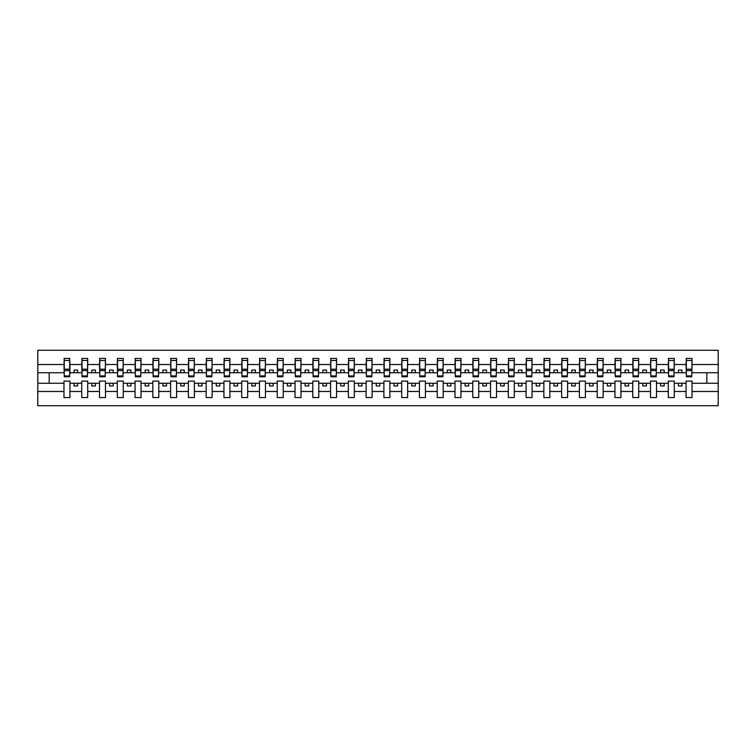 <?xml version="1.0" encoding="UTF-8"?>
<svg xmlns="http://www.w3.org/2000/svg" width="756" height="756" viewBox="0 0 756 756"><rect width="100%" height="100%" fill="white"/><g stroke="black" fill="none" stroke-linecap="round" stroke-linejoin="round"><path stroke-width="1.13" d="M686.061 391.476L674.257 391.476L674.257 381.128L668.285 381.128L668.285 391.476L656.491 391.476L656.491 381.128L650.519 381.128L650.519 391.476L638.716 391.476L638.716 381.128L632.744 381.128L632.744 391.476L620.941 391.476L620.941 381.128L614.968 381.128L614.968 391.476L603.165 391.476L603.165 381.128L597.193 381.128L597.193 391.476L585.39 391.476L585.39 381.128L579.417 381.128L579.417 391.476L567.614 391.476L567.614 381.128L561.642 381.128L561.642 391.476L549.839 391.476L549.839 381.128L543.866 381.128L543.866 391.476L532.063 391.476L532.063 381.128L526.091 381.128L526.091 391.476L514.297 391.476L514.297 381.128L508.325 381.128L508.325 391.476L496.522 391.476L496.522 381.128L490.55 381.128L490.55 391.476L478.746 391.476L478.746 381.128L472.774 381.128L472.774 391.476L460.971 391.476L460.971 381.128L454.999 381.128L454.999 391.476L443.196 391.476L443.196 381.128L437.223 381.128L437.223 391.476L425.42 391.476L425.42 381.128L419.448 381.128L419.448 391.476L407.645 391.476L407.645 381.128L401.672 381.128L401.672 391.476L389.869 391.476L389.869 381.128L383.897 381.128L383.897 391.476L372.103 391.476L372.103 381.128L366.131 381.128L366.131 391.476L354.328 391.476L354.328 381.128L348.355 381.128L348.355 391.476L336.552 391.476L336.552 381.128L330.58 381.128L330.58 391.476L318.777 391.476L318.777 381.128L312.804 381.128L312.804 391.476L301.001 391.476L301.001 381.128L295.029 381.128L295.029 391.476L283.226 391.476L283.226 381.128L277.254 381.128L277.254 391.476L265.45 391.476L265.45 381.128L259.478 381.128L259.478 391.476L247.675 391.476L247.675 381.128L241.703 381.128L241.703 391.476L229.909 391.476L229.909 381.128L223.937 381.128L223.937 391.476L212.134 391.476L212.134 381.128L206.161 381.128L206.161 391.476L194.358 391.476L194.358 381.128L188.386 381.128L188.386 391.476L176.583 391.476L176.583 381.128L170.61 381.128L170.61 391.476L158.807 391.476L158.807 381.128L152.835 381.128L152.835 391.476L141.032 391.476L141.032 381.128L135.059 381.128L135.059 391.476L123.256 391.476L123.256 381.128L117.284 381.128L117.284 391.476L105.481 391.476L105.481 381.128L99.508 381.128L99.508 391.476L87.715 391.476L87.715 381.128L81.742 381.128L81.742 391.476L69.939 391.476L69.939 381.128L63.967 381.128L63.967 391.476L37.8 391.476L37.8 405.726L718.2 405.726L718.2 391.476L692.033 391.476L692.033 397.552L686.061 397.552L686.061 383.264L678.387 383.264L678.387 385.966L681.94 385.966L681.94 383.264M692.033 391.476L692.033 381.128L686.061 381.128L686.061 383.264M668.285 391.476L668.285 397.552L674.257 397.552L674.257 391.476M650.519 391.476L650.519 397.552L656.491 397.552L656.491 391.476M632.744 391.476L632.744 397.552L638.716 397.552L638.716 391.476M614.968 391.476L614.968 397.552L620.941 397.552L620.941 391.476M597.193 391.476L597.193 397.552L603.165 397.552L603.165 391.476M579.417 391.476L579.417 397.552L585.39 397.552L585.39 391.476M561.642 391.476L561.642 397.552L567.614 397.552L567.614 391.476M543.866 391.476L543.866 397.552L549.839 397.552L549.839 391.476M526.091 391.476L526.091 397.552L532.063 397.552L532.063 391.476M508.325 391.476L508.325 397.552L514.297 397.552L514.297 391.476M490.55 391.476L490.55 397.552L496.522 397.552L496.522 391.476M472.774 391.476L472.774 397.552L478.746 397.552L478.746 391.476M454.999 391.476L454.999 397.552L460.971 397.552L460.971 391.476M437.223 391.476L437.223 397.552L443.196 397.552L443.196 391.476M419.448 391.476L419.448 397.552L425.42 397.552L425.42 391.476M401.672 391.476L401.672 397.552L407.645 397.552L407.645 391.476M383.897 391.476L383.897 397.552L389.869 397.552L389.869 391.476M366.131 391.476L366.131 397.552L372.103 397.552L372.103 391.476M348.355 391.476L348.355 397.552L354.328 397.552L354.328 391.476M330.58 391.476L330.58 397.552L336.552 397.552L336.552 391.476M312.804 391.476L312.804 397.552L318.777 397.552L318.777 391.476M295.029 391.476L295.029 397.552L301.001 397.552L301.001 391.476M277.254 391.476L277.254 397.552L283.226 397.552L283.226 391.476M259.478 391.476L259.478 397.552L265.45 397.552L265.45 391.476M241.703 391.476L241.703 397.552L247.675 397.552L247.675 391.476M223.937 391.476L223.937 397.552L229.909 397.552L229.909 391.476M206.161 391.476L206.161 397.552L212.134 397.552L212.134 391.476M188.386 391.476L188.386 397.552L194.358 397.552L194.358 391.476M170.61 391.476L170.61 397.552L176.583 397.552L176.583 391.476M152.835 391.476L152.835 397.552L158.807 397.552L158.807 391.476M135.059 391.476L135.059 397.552L141.032 397.552L141.032 391.476M117.284 391.476L117.284 397.552L123.256 397.552L123.256 391.476M99.508 391.476L99.508 397.552L105.481 397.552L105.481 391.476M81.742 391.476L81.742 397.552L87.715 397.552L87.715 391.476M686.344 375.94L691.749 375.94L691.749 376.79L686.344 376.79L686.344 358.448L686.061 364.524L674.257 364.524L673.974 374.872M686.344 374.872L686.061 364.524M668.578 375.94L673.974 375.94L673.974 376.79L668.578 376.79L668.578 358.448L668.285 364.524L656.491 364.524L656.199 374.872M668.578 374.872L668.285 364.524M650.803 375.94L656.199 375.94L656.199 376.79L650.803 376.79L650.803 358.448L650.519 364.524L638.716 364.524L638.433 374.872M650.803 374.872L650.519 364.524M633.027 375.94L638.433 375.94L638.433 376.79L633.027 376.79L633.027 358.448L632.744 364.524L620.941 364.524L620.657 374.872M633.027 374.872L632.744 364.524M615.252 375.94L620.657 375.94L620.657 376.79L615.252 376.79L615.252 358.448L614.968 364.524L603.165 364.524L602.882 374.872M615.252 374.872L614.968 364.524M597.476 375.94L602.882 375.94L602.882 376.79L597.476 376.79L597.476 358.448L597.193 364.524L585.39 364.524L585.106 374.872M597.476 374.872L597.193 364.524M579.701 375.94L585.106 375.94L585.106 376.79L579.701 376.79L579.701 358.448L579.417 364.524L567.614 364.524L567.331 374.872M579.701 374.872L579.417 364.524M561.925 375.94L567.331 375.94L567.331 376.79L561.925 376.79L561.925 358.448L561.642 364.524L549.839 364.524L549.555 374.872M561.925 374.872L561.642 364.524M544.15 375.94L549.555 375.94L549.555 376.79L544.15 376.79L544.15 358.448L543.866 364.524L532.063 364.524L531.78 374.872M544.15 374.872L543.866 364.524M526.384 375.94L531.78 375.94L531.78 376.79L526.384 376.79L526.384 358.448L526.091 364.524L514.297 364.524L514.004 374.872M526.384 374.872L526.091 364.524M508.608 375.94L514.004 375.94L514.004 376.79L508.608 376.79L508.608 358.448L508.325 364.524L496.522 364.524L496.238 374.872M508.608 374.872L508.325 364.524M490.833 375.94L496.238 375.94L496.238 376.79L490.833 376.79L490.833 358.448L490.55 364.524L478.746 364.524L478.463 374.872M490.833 374.872L490.55 364.524M473.058 375.94L478.463 375.94L478.463 376.79L473.058 376.79L473.058 358.448L472.774 364.524L460.971 364.524L460.688 374.872M473.058 374.872L472.774 364.524M455.282 375.94L460.688 375.94L460.688 376.79L455.282 376.79L455.282 358.448L454.999 364.524L443.196 364.524L442.912 374.872M455.282 374.872L454.999 364.524M437.507 375.94L442.912 375.94L442.912 376.79L437.507 376.79L437.507 358.448L437.223 364.524L425.42 364.524L425.137 374.872M437.507 374.872L437.223 364.524M419.731 375.94L425.137 375.94L425.137 376.79L419.731 376.79L419.731 358.448L419.448 364.524L407.645 364.524L407.361 374.872M419.731 374.872L419.448 364.524M401.956 375.94L407.361 375.94L407.361 376.79L401.956 376.79L401.956 358.448L401.672 364.524L389.869 364.524L389.586 374.872M401.956 374.872L401.672 364.524M384.19 375.94L389.586 375.94L389.586 376.79L384.19 376.79L384.19 358.448L383.897 364.524L372.103 364.524L371.81 374.872M384.19 374.872L383.897 364.524M366.414 375.94L371.81 375.94L371.81 376.79L366.414 376.79L366.414 358.448L366.131 364.524L354.328 364.524L354.044 374.872M366.414 374.872L366.131 364.524M348.639 375.94L354.044 375.94L354.044 376.79L348.639 376.79L348.639 358.448L348.355 364.524L336.552 364.524L336.269 374.872M348.639 374.872L348.355 364.524M330.863 375.94L336.269 375.94L336.269 376.79L330.863 376.79L330.863 358.448L330.58 364.524L318.777 364.524L318.493 374.872M330.863 374.872L330.58 364.524M313.088 375.94L318.493 375.94L318.493 376.79L313.088 376.79L313.088 358.448L312.804 364.524L301.001 364.524L300.718 374.872M313.088 374.872L312.804 364.524M295.312 375.94L300.718 375.94L300.718 376.79L295.312 376.79L295.312 358.448L295.029 364.524L283.226 364.524L282.942 374.872M295.312 374.872L295.029 364.524M277.537 375.94L282.942 375.94L282.942 376.79L277.537 376.79L277.537 358.448L277.254 364.524L265.45 364.524L265.167 374.872M277.537 374.872L277.254 364.524M259.762 375.94L265.167 375.94L265.167 376.79L259.762 376.79L259.762 358.448L259.478 364.524L247.675 364.524L247.392 374.872M259.762 374.872L259.478 364.524M241.996 375.94L247.392 375.94L247.392 376.79L241.996 376.79L241.996 358.448L241.703 364.524L229.909 364.524L229.616 374.872M241.996 374.872L241.703 364.524M224.22 375.94L229.616 375.94L229.616 376.79L224.22 376.79L224.22 358.448L223.937 364.524L212.134 364.524L211.85 374.872M224.22 374.872L223.937 364.524M206.445 375.94L211.85 375.94L211.85 376.79L206.445 376.79L206.445 358.448L206.161 364.524L194.358 364.524L194.075 374.872M206.445 374.872L206.161 364.524M188.669 375.94L194.075 375.94L194.075 376.79L188.669 376.79L188.669 358.448L188.386 364.524L176.583 364.524L176.299 374.872M188.669 374.872L188.386 364.524M170.894 375.94L176.299 375.94L176.299 376.79L170.894 376.79L170.894 358.448L170.61 364.524L158.807 364.524L158.524 374.872M170.894 374.872L170.61 364.524M153.118 375.94L158.524 375.94L158.524 376.79L153.118 376.79L153.118 358.448L152.835 364.524L141.032 364.524L140.748 374.872M153.118 374.872L152.835 364.524M135.343 375.94L140.748 375.94L140.748 376.79L135.343 376.79L135.343 358.448L135.059 364.524L123.256 364.524L122.973 374.872M135.343 374.872L135.059 364.524M117.567 375.94L122.973 375.94L122.973 376.79L117.567 376.79L117.567 358.448L117.284 364.524L105.481 364.524L105.197 374.872M117.567 374.872L117.284 364.524M99.801 375.94L105.197 375.94L105.197 376.79L99.801 376.79L99.801 358.448L99.508 364.524L87.715 364.524L87.422 374.872M99.801 374.872L99.508 364.524M82.026 375.94L87.422 375.94L87.422 376.79L82.026 376.79L82.026 358.448L81.742 364.524L69.939 364.524L69.656 358.448L69.656 376.79L64.251 376.79L64.251 370.591L69.656 370.591M82.026 374.872L81.742 364.524M63.967 391.476L63.967 397.552L69.939 397.552L69.939 391.476M64.251 370.591L64.251 358.448L63.967 364.524L37.8 364.524L37.8 350.274L718.2 350.274L718.2 364.524L692.033 364.524L691.749 374.872M64.251 374.872L63.967 364.524M686.061 358.448L692.033 358.448L692.033 364.524M668.285 358.448L674.257 358.448L674.257 364.524M650.519 358.448L656.491 358.448L656.491 364.524M632.744 358.448L638.716 358.448L638.716 364.524M614.968 358.448L620.941 358.448L620.941 364.524M597.193 358.448L603.165 358.448L603.165 364.524M579.417 358.448L585.39 358.448L585.39 364.524M561.642 358.448L567.614 358.448L567.614 364.524M543.866 358.448L549.839 358.448L549.839 364.524M526.091 358.448L532.063 358.448L532.063 364.524M508.325 358.448L514.297 358.448L514.297 364.524M490.55 358.448L496.522 358.448L496.522 364.524M472.774 358.448L478.746 358.448L478.746 364.524M454.999 358.448L460.971 358.448L460.971 364.524M437.223 358.448L443.196 358.448L443.196 364.524M419.448 358.448L425.42 358.448L425.42 364.524M401.672 358.448L407.645 358.448L407.645 364.524M383.897 358.448L389.869 358.448L389.869 364.524M366.131 358.448L372.103 358.448L372.103 364.524M348.355 358.448L354.328 358.448L354.328 364.524M330.58 358.448L336.552 358.448L336.552 364.524M312.804 358.448L318.777 358.448L318.777 364.524M295.029 358.448L301.001 358.448L301.001 364.524M277.254 358.448L283.226 358.448L283.226 364.524M259.478 358.448L265.45 358.448L265.45 364.524M241.703 358.448L247.675 358.448L247.675 364.524M223.937 358.448L229.909 358.448L229.909 364.524M206.161 358.448L212.134 358.448L212.134 364.524M188.386 358.448L194.358 358.448L194.358 364.524M170.61 358.448L176.583 358.448L176.583 364.524M152.835 358.448L158.807 358.448L158.807 364.524M135.059 358.448L141.032 358.448L141.032 364.524M117.284 358.448L123.256 358.448L123.256 364.524M99.508 358.448L105.481 358.448L105.481 364.524M81.742 358.448L87.715 358.448L87.715 364.524M63.967 358.448L69.939 358.448M678.387 383.264L674.257 383.264M686.061 372.736L681.94 372.736L681.94 370.034L678.387 370.034L678.387 372.736L674.257 372.736M678.387 372.736L681.94 372.736M664.165 385.966L664.165 383.264L660.612 383.264L660.612 385.966L664.165 385.966M660.612 383.264L656.491 383.264M668.285 383.264L664.165 383.264M668.285 372.736L664.165 372.736L664.165 370.034L660.612 370.034L660.612 372.736L656.491 372.736M660.612 372.736L664.165 372.736M646.389 385.966L646.389 383.264L642.836 383.264L642.836 385.966L646.389 385.966M642.836 383.264L638.716 383.264M650.519 383.264L646.389 383.264M650.519 372.736L646.389 372.736L646.389 370.034L642.836 370.034L642.836 372.736L638.716 372.736M642.836 372.736L646.389 372.736M628.614 385.966L628.614 383.264L625.061 383.264L625.061 385.966L628.614 385.966M625.061 383.264L620.941 383.264M632.744 383.264L628.614 383.264M632.744 372.736L628.614 372.736L628.614 370.034L625.061 370.034L625.061 372.736L620.941 372.736M625.061 372.736L628.614 372.736M610.839 385.966L610.839 383.264L607.285 383.264L607.285 385.966L610.839 385.966M607.285 383.264L603.165 383.264M614.968 383.264L610.839 383.264M614.968 372.736L610.839 372.736L610.839 370.034L607.285 370.034L607.285 372.736L603.165 372.736M607.285 372.736L610.839 372.736M593.073 385.966L593.073 383.264L589.51 383.264L589.51 385.966L593.073 385.966M589.51 383.264L585.39 383.264M597.193 383.264L593.073 383.264M597.193 372.736L593.073 372.736L593.073 370.034L589.51 370.034L589.51 372.736L585.39 372.736M589.51 372.736L593.073 372.736M575.297 385.966L575.297 383.264L571.744 383.264L571.744 385.966L575.297 385.966M571.744 383.264L567.614 383.264M579.417 383.264L575.297 383.264M579.417 372.736L575.297 372.736L575.297 370.034L571.744 370.034L571.744 372.736L567.614 372.736M571.744 372.736L575.297 372.736M557.522 385.966L557.522 383.264L553.968 383.264L553.968 385.966L557.522 385.966M553.968 383.264L549.839 383.264M561.642 383.264L557.522 383.264M561.642 372.736L557.522 372.736L557.522 370.034L553.968 370.034L553.968 372.736L549.839 372.736M553.968 372.736L557.522 372.736M539.746 385.966L539.746 383.264L536.193 383.264L536.193 385.966L539.746 385.966M536.193 383.264L532.063 383.264M543.866 383.264L539.746 383.264M543.866 372.736L539.746 372.736L539.746 370.034L536.193 370.034L536.193 372.736L532.063 372.736M536.193 372.736L539.746 372.736M521.971 385.966L521.971 383.264L518.418 383.264L518.418 385.966L521.971 385.966M518.418 383.264L514.297 383.264M526.091 383.264L521.971 383.264M526.091 372.736L521.971 372.736L521.971 370.034L518.418 370.034L518.418 372.736L514.297 372.736M518.418 372.736L521.971 372.736M504.195 385.966L504.195 383.264L500.642 383.264L500.642 385.966L504.195 385.966M500.642 383.264L496.522 383.264M508.325 383.264L504.195 383.264M508.325 372.736L504.195 372.736L504.195 370.034L500.642 370.034L500.642 372.736L496.522 372.736M500.642 372.736L504.195 372.736M486.42 385.966L486.42 383.264L482.867 383.264L482.867 385.966L486.42 385.966M482.867 383.264L478.746 383.264M490.55 383.264L486.42 383.264M490.55 372.736L486.42 372.736L486.42 370.034L482.867 370.034L482.867 372.736L478.746 372.736M482.867 372.736L486.42 372.736M468.644 385.966L468.644 383.264L465.091 383.264L465.091 385.966L468.644 385.966M465.091 383.264L460.971 383.264M472.774 383.264L468.644 383.264M472.774 372.736L468.644 372.736L468.644 370.034L465.091 370.034L465.091 372.736L460.971 372.736M465.091 372.736L468.644 372.736M450.878 385.966L450.878 383.264L447.316 383.264L447.316 385.966L450.878 385.966M447.316 383.264L443.196 383.264M454.999 383.264L450.878 383.264M454.999 372.736L450.878 372.736L450.878 370.034L447.316 370.034L447.316 372.736L443.196 372.736M447.316 372.736L450.878 372.736M433.103 385.966L433.103 383.264L429.55 383.264L429.55 385.966L433.103 385.966M429.55 383.264L425.42 383.264M437.223 383.264L433.103 383.264M437.223 372.736L433.103 372.736L433.103 370.034L429.55 370.034L429.55 372.736L425.42 372.736M429.55 372.736L433.103 372.736M415.327 385.966L415.327 383.264L411.774 383.264L411.774 385.966L415.327 385.966M411.774 383.264L407.645 383.264M419.448 383.264L415.327 383.264M419.448 372.736L415.327 372.736L415.327 370.034L411.774 370.034L411.774 372.736L407.645 372.736M411.774 372.736L415.327 372.736M397.552 385.966L397.552 383.264L393.999 383.264L393.999 385.966L397.552 385.966M393.999 383.264L389.869 383.264M401.672 383.264L397.552 383.264M401.672 372.736L397.552 372.736L397.552 370.034L393.999 370.034L393.999 372.736L389.869 372.736M393.999 372.736L397.552 372.736M379.777 385.966L379.777 383.264L376.223 383.264L376.223 385.966L379.777 385.966M376.223 383.264L372.103 383.264M383.897 383.264L379.777 383.264M383.897 372.736L379.777 372.736L379.777 370.034L376.223 370.034L376.223 372.736L372.103 372.736M376.223 372.736L379.777 372.736M362.001 385.966L362.001 383.264L358.448 383.264L358.448 385.966L362.001 385.966M358.448 383.264L354.328 383.264M366.131 383.264L362.001 383.264M366.131 372.736L362.001 372.736L362.001 370.034L358.448 370.034L358.448 372.736L354.328 372.736M358.448 372.736L362.001 372.736M344.226 385.966L344.226 383.264L340.672 383.264L340.672 385.966L344.226 385.966M340.672 383.264L336.552 383.264M348.355 383.264L344.226 383.264M348.355 372.736L344.226 372.736L344.226 370.034L340.672 370.034L340.672 372.736L336.552 372.736M340.672 372.736L344.226 372.736M326.45 385.966L326.45 383.264L322.897 383.264L322.897 385.966L326.45 385.966M322.897 383.264L318.777 383.264M330.58 383.264L326.45 383.264M330.58 372.736L326.45 372.736L326.45 370.034L322.897 370.034L322.897 372.736L318.777 372.736M322.897 372.736L326.45 372.736M308.684 385.966L308.684 383.264L305.122 383.264L305.122 385.966L308.684 385.966M305.122 383.264L301.001 383.264M312.804 383.264L308.684 383.264M312.804 372.736L308.684 372.736L308.684 370.034L305.122 370.034L305.122 372.736L301.001 372.736M305.122 372.736L308.684 372.736M290.909 385.966L290.909 383.264L287.356 383.264L287.356 385.966L290.909 385.966M287.356 383.264L283.226 383.264M295.029 383.264L290.909 383.264M295.029 372.736L290.909 372.736L290.909 370.034L287.356 370.034L287.356 372.736L283.226 372.736M287.356 372.736L290.909 372.736M273.133 385.966L273.133 383.264L269.58 383.264L269.58 385.966L273.133 385.966M269.58 383.264L265.45 383.264M277.254 383.264L273.133 383.264M277.254 372.736L273.133 372.736L273.133 370.034L269.58 370.034L269.58 372.736L265.45 372.736M269.58 372.736L273.133 372.736M255.358 385.966L255.358 383.264L251.805 383.264L251.805 385.966L255.358 385.966M251.805 383.264L247.675 383.264M259.478 383.264L255.358 383.264M259.478 372.736L255.358 372.736L255.358 370.034L251.805 370.034L251.805 372.736L247.675 372.736M251.805 372.736L255.358 372.736M237.582 385.966L237.582 383.264L234.029 383.264L234.029 385.966L237.582 385.966M234.029 383.264L229.909 383.264M241.703 383.264L237.582 383.264M241.703 372.736L237.582 372.736L237.582 370.034L234.029 370.034L234.029 372.736L229.909 372.736M234.029 372.736L237.582 372.736M219.807 385.966L219.807 383.264L216.254 383.264L216.254 385.966L219.807 385.966M216.254 383.264L212.134 383.264M223.937 383.264L219.807 383.264M223.937 372.736L219.807 372.736L219.807 370.034L216.254 370.034L216.254 372.736L212.134 372.736M216.254 372.736L219.807 372.736M202.032 385.966L202.032 383.264L198.478 383.264L198.478 385.966L202.032 385.966M198.478 383.264L194.358 383.264M206.161 383.264L202.032 383.264M206.161 372.736L202.032 372.736L202.032 370.034L198.478 370.034L198.478 372.736L194.358 372.736M198.478 372.736L202.032 372.736M184.256 385.966L184.256 383.264L180.703 383.264L180.703 385.966L184.256 385.966M180.703 383.264L176.583 383.264M188.386 383.264L184.256 383.264M188.386 372.736L184.256 372.736L184.256 370.034L180.703 370.034L180.703 372.736L176.583 372.736M180.703 372.736L184.256 372.736M166.49 385.966L166.49 383.264L162.927 383.264L162.927 385.966L166.49 385.966M162.927 383.264L158.807 383.264M170.61 383.264L166.49 383.264M170.61 372.736L166.49 372.736L166.49 370.034L162.927 370.034L162.927 372.736L158.807 372.736M162.927 372.736L166.49 372.736M148.715 385.966L148.715 383.264L145.161 383.264L145.161 385.966L148.715 385.966M145.161 383.264L141.032 383.264M152.835 383.264L148.715 383.264M152.835 372.736L148.715 372.736L148.715 370.034L145.161 370.034L145.161 372.736L141.032 372.736M145.161 372.736L148.715 372.736M130.939 385.966L130.939 383.264L127.386 383.264L127.386 385.966L130.939 385.966M127.386 383.264L123.256 383.264M135.059 383.264L130.939 383.264M135.059 372.736L130.939 372.736L130.939 370.034L127.386 370.034L127.386 372.736L123.256 372.736M127.386 372.736L130.939 372.736M113.164 385.966L113.164 383.264L109.611 383.264L109.611 385.966L113.164 385.966M109.611 383.264L105.481 383.264M117.284 383.264L113.164 383.264M117.284 372.736L113.164 372.736L113.164 370.034L109.611 370.034L109.611 372.736L105.481 372.736M109.611 372.736L113.164 372.736M95.388 385.966L95.388 383.264L91.835 383.264L91.835 385.966L95.388 385.966M91.835 383.264L87.715 383.264M99.508 383.264L95.388 383.264M99.508 372.736L95.388 372.736L95.388 370.034L91.835 370.034L91.835 372.736L87.715 372.736M91.835 372.736L95.388 372.736M77.613 385.966L77.613 383.264L74.06 383.264L74.06 385.966L77.613 385.966M74.06 383.264L69.939 383.264M81.742 383.264L77.613 383.264M81.742 372.736L77.613 372.736L77.613 370.034L74.06 370.034L74.06 372.736L69.939 372.736L69.939 364.524M74.06 372.736L77.613 372.736M69.939 372.736L69.656 374.872M63.967 383.264L37.8 383.264L37.8 364.524M37.8 391.476L37.8 383.264M63.967 372.736L37.8 372.736M718.2 391.476L718.2 364.524M49.178 383.264L49.178 372.736M718.2 372.736L706.822 372.736L706.822 383.264L692.033 383.264M718.2 383.264L706.822 383.264M706.822 372.736L692.033 372.736M64.251 369.202L69.656 369.202M87.715 358.448L87.422 375.94M82.026 370.591L87.422 370.591M82.026 369.202L87.422 369.202M105.481 358.448L105.197 375.94M99.801 370.591L105.197 370.591M99.801 369.202L105.197 369.202M123.256 358.448L122.973 375.94M117.567 370.591L122.973 370.591M117.567 369.202L122.973 369.202M141.032 358.448L140.748 375.94M135.343 370.591L140.748 370.591M135.343 369.202L140.748 369.202M158.807 358.448L158.524 375.94M153.118 370.591L158.524 370.591M153.118 369.202L158.524 369.202M176.583 358.448L176.299 375.94M170.894 370.591L176.299 370.591M170.894 369.202L176.299 369.202M194.358 358.448L194.075 375.94M188.669 370.591L194.075 370.591M188.669 369.202L194.075 369.202M212.134 358.448L211.85 375.94M206.445 370.591L211.85 370.591M206.445 369.202L211.85 369.202M229.909 358.448L229.616 375.94M224.22 370.591L229.616 370.591M224.22 369.202L229.616 369.202M247.675 358.448L247.392 375.94M241.996 370.591L247.392 370.591M241.996 369.202L247.392 369.202M265.45 358.448L265.167 375.94M259.762 370.591L265.167 370.591M259.762 369.202L265.167 369.202M283.226 358.448L282.942 375.94M277.537 370.591L282.942 370.591M277.537 369.202L282.942 369.202M301.001 358.448L300.718 375.94M295.312 370.591L300.718 370.591M295.312 369.202L300.718 369.202M318.777 358.448L318.493 375.94M313.088 370.591L318.493 370.591M313.088 369.202L318.493 369.202M336.552 358.448L336.269 375.94M330.863 370.591L336.269 370.591M330.863 369.202L336.269 369.202M354.328 358.448L354.044 375.94M348.639 370.591L354.044 370.591M348.639 369.202L354.044 369.202M372.103 358.448L371.81 375.94M366.414 370.591L371.81 370.591M366.414 369.202L371.81 369.202M389.869 358.448L389.586 375.94M384.19 370.591L389.586 370.591M384.19 369.202L389.586 369.202M407.645 358.448L407.361 375.94M401.956 370.591L407.361 370.591M401.956 369.202L407.361 369.202M425.42 358.448L425.137 375.94M419.731 370.591L425.137 370.591M419.731 369.202L425.137 369.202M443.196 358.448L442.912 375.94M437.507 370.591L442.912 370.591M437.507 369.202L442.912 369.202M460.971 358.448L460.688 375.94M455.282 370.591L460.688 370.591M455.282 369.202L460.688 369.202M478.746 358.448L478.463 375.94M473.058 370.591L478.463 370.591M473.058 369.202L478.463 369.202M496.522 358.448L496.238 375.94M490.833 370.591L496.238 370.591M490.833 369.202L496.238 369.202M514.297 358.448L514.004 375.94M508.608 370.591L514.004 370.591M508.608 369.202L514.004 369.202M532.063 358.448L531.78 375.94M526.384 370.591L531.78 370.591M526.384 369.202L531.78 369.202M549.839 358.448L549.555 375.94M544.15 370.591L549.555 370.591M544.15 369.202L549.555 369.202M567.614 358.448L567.331 375.94M561.925 370.591L567.331 370.591M561.925 369.202L567.331 369.202M585.39 358.448L585.106 375.94M579.701 370.591L585.106 370.591M579.701 369.202L585.106 369.202M603.165 358.448L602.882 375.94M597.476 370.591L602.882 370.591M597.476 369.202L602.882 369.202M620.941 358.448L620.657 375.94M615.252 370.591L620.657 370.591M615.252 369.202L620.657 369.202M638.716 358.448L638.433 375.94M633.027 370.591L638.433 370.591M633.027 369.202L638.433 369.202M656.491 358.448L656.199 375.94M650.803 370.591L656.199 370.591M650.803 369.202L656.199 369.202M674.257 358.448L673.974 375.94M668.578 370.591L673.974 370.591M668.578 369.202L673.974 369.202M692.033 358.448L691.749 375.94M686.344 370.591L691.749 370.591M686.344 369.202L691.749 369.202M64.251 375.94L69.656 375.94M64.251 360.508L69.656 360.508M82.026 360.508L87.422 360.508M99.801 360.508L105.197 360.508M117.567 360.508L122.973 360.508M135.343 360.508L140.748 360.508M153.118 360.508L158.524 360.508M170.894 360.508L176.299 360.508M188.669 360.508L194.075 360.508M206.445 360.508L211.85 360.508M224.22 360.508L229.616 360.508M241.996 360.508L247.392 360.508M259.762 360.508L265.167 360.508M277.537 360.508L282.942 360.508M295.312 360.508L300.718 360.508M313.088 360.508L318.493 360.508M330.863 360.508L336.269 360.508M348.639 360.508L354.044 360.508M366.414 360.508L371.81 360.508M384.19 360.508L389.586 360.508M401.956 360.508L407.361 360.508M419.731 360.508L425.137 360.508M437.507 360.508L442.912 360.508M455.282 360.508L460.688 360.508M473.058 360.508L478.463 360.508M490.833 360.508L496.238 360.508M508.608 360.508L514.004 360.508M526.384 360.508L531.78 360.508M544.15 360.508L549.555 360.508M561.925 360.508L567.331 360.508M579.701 360.508L585.106 360.508M597.476 360.508L602.882 360.508M615.252 360.508L620.657 360.508M633.027 360.508L638.433 360.508M650.803 360.508L656.199 360.508M668.578 360.508L673.974 360.508M686.344 360.508L691.749 360.508"/></g></svg>
